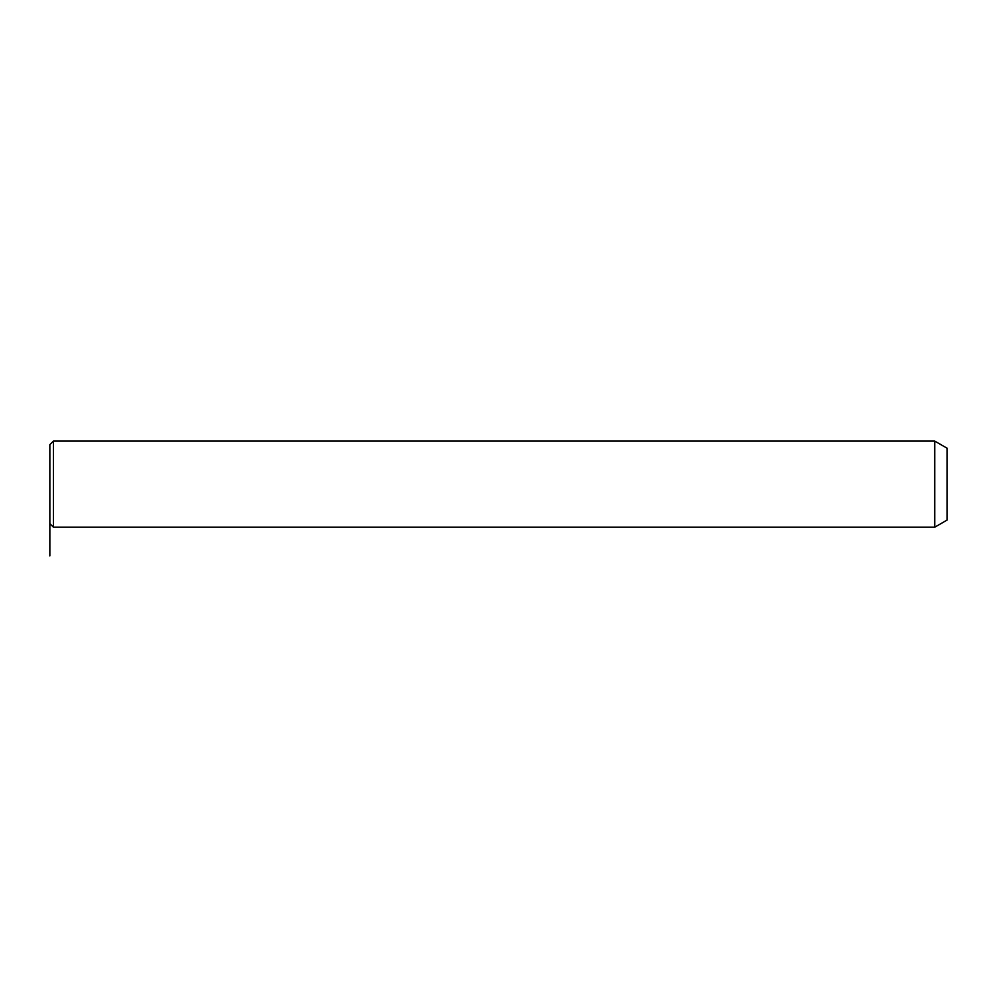 <?xml version="1.0" encoding="UTF-8"?>
<svg xmlns="http://www.w3.org/2000/svg" width="997" height="997" viewBox="0 0 997 997"><rect width="100%" height="100%" fill="white"/><g stroke="black" fill="none" stroke-linecap="round" stroke-linejoin="round"><path stroke-width="1.5" d="M49.85 465.213L49.85 444.662L53.439 441.073L53.439 527.214L49.85 523.624L49.85 465.213M934.712 441.073L947.15 448.251L947.15 520.035L934.712 527.214L934.712 441.073L53.439 441.073M49.85 523.624L49.85 555.927M934.712 527.214L53.439 527.214"/></g></svg>
